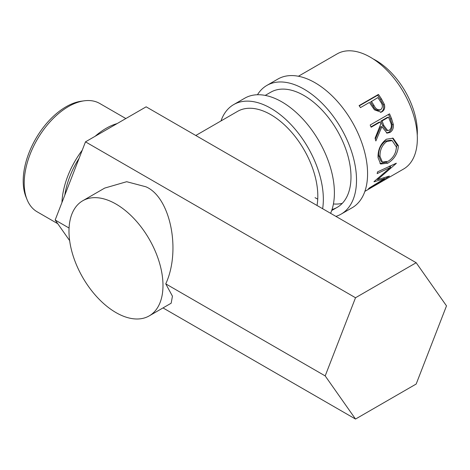 <?xml version="1.0" encoding="UTF-8"?>
<svg xmlns="http://www.w3.org/2000/svg" width="470" height="470" viewBox="0 0 470 470"><rect width="100%" height="100%" fill="white"/><g stroke="black" fill="none" stroke-linecap="round" stroke-linejoin="round"><path stroke-width="0.7" d="M257.466 94.746A74.289 42.893 60 0 1 266.843 85.44A74.289 42.893 60 0 1 303.984 89.118A74.289 42.893 60 0 1 352.518 154.583A74.289 42.893 60 0 1 341.132 214.114A74.289 42.893 60 0 1 335.903 216.382M266.843 85.44L277.899 79.054A74.289 42.893 60 0 1 315.047 82.738A74.289 42.893 60 0 1 363.58 148.203A74.289 42.893 60 0 1 352.189 207.728L341.132 214.114M265.221 95.404L270.755 92.214A66.47 38.375 60 0 1 303.984 95.504A66.47 38.375 60 0 1 347.412 154.078A66.47 38.375 60 0 1 337.219 207.341A66.47 38.375 60 0 1 332.031 209.52M342.289 203.346A66.47 38.375 60 0 1 333.424 203.957M317.732 199.127A66.47 38.375 60 0 1 315.047 197.664M220.988 120.943A74.289 42.893 60 0 1 233.666 104.599A74.289 42.893 60 0 1 270.808 108.276A74.289 42.893 60 0 1 322.643 208.721M233.666 104.599L244.723 98.212A74.289 42.893 60 0 1 281.871 101.89A74.289 42.893 60 0 1 330.604 213.321M195.796 135.489L237.573 111.367A66.47 38.375 60 0 1 270.808 114.662A66.47 38.375 60 0 1 317.027 205.484M27.119 199.726L26.02 197.03A60.606 34.992 -60 0 1 66.053 106.778A60.606 34.992 -60 0 1 81.339 101.203L84.23 100.809A62.557 36.12 120 0 0 68.444 106.561A62.557 36.12 120 0 0 27.119 199.726A62.557 36.12 120 0 0 37.165 211.817L57.757 223.708M79.089 158.331A60.606 34.992 120 0 0 64.807 195.15M61.952 202.5A62.557 36.12 -60 0 1 82.238 150.224M95.169 136.253A62.557 36.12 -60 0 1 106.138 128.328A62.557 36.12 -60 0 1 117.112 123.587M115.984 204.05A66.47 38.375 60 0 1 159.406 262.624A66.47 38.375 60 0 1 149.219 315.887A66.47 38.375 60 0 1 115.984 312.591A66.47 38.375 60 0 1 72.562 254.017A66.47 38.375 60 0 1 82.749 200.755A66.47 38.375 60 0 1 115.984 204.05M149.219 315.887L171.168 303.209L172.437 296.165L165.751 283.862C181.279 250.469 170.351 197.083 145.882 186.784L126.677 181.708L104.704 188.082L82.749 200.755M373.192 58.944A58.65 33.864 60 0 1 375.871 60.389A58.65 33.864 60 0 1 417.254 135.26M364.867 191.378A66.47 38.375 60 0 0 365.772 190.832L385.124 179.658A66.47 38.375 60 0 1 384.219 180.204A66.47 38.375 60 0 1 383.297 180.709M381.91 181.514L375.965 184.969A66.47 38.375 60 0 1 375.354 185.297M373.973 186.096L366.535 190.415A66.47 38.375 60 0 1 365.93 190.738M374.161 181.479A66.47 38.375 60 0 1 373.991 181.79L384.431 178.723L369.438 187.888A66.47 38.375 60 0 1 368.374 188.875L389.272 176.226A66.47 38.375 60 0 0 389.419 176.074L377.557 179.622L396.239 163.442A66.47 38.375 60 0 0 396.304 163.202L377.563 171.867A66.47 38.375 60 0 1 377.157 173.6L390.617 167.314L374.161 181.479M398.378 145.729C397.92 153.32 394.389 159.148 387.785 163.208L380.63 164.012L378.039 157.656C377.798 149.795 380.577 143.656 386.369 139.238L393.12 138.198L398.378 145.729L396.997 145.042L395.558 152.11M389.53 113.834A66.47 38.375 60 0 1 391.61 118.804L393.372 124.615C393.672 128.222 392.532 130.842 389.953 132.47L387.08 133.133L381.887 126.653L375.859 140.971A66.47 38.375 60 0 0 375.084 138.215L380.823 123.886A66.47 38.375 60 0 0 380.077 122.071L371.141 127.229A66.47 38.375 60 0 0 370.178 125.002L389.53 113.834M378.432 94.429A66.47 38.375 60 0 1 381.423 98.853L384.354 104.358C385.241 107.765 384.437 110.244 381.934 111.795L381.099 112.195L374.431 109.827L370.483 104.076A66.47 38.375 60 0 0 369.402 102.448L360.472 107.606A66.47 38.375 60 0 0 359.08 105.603L378.432 94.429L377.627 95.257A64.513 37.248 60 0 1 380.53 99.558L383.361 104.898C384.207 108.218 383.373 110.65 380.87 112.201L380.524 112.389M298.403 76.252L337.107 53.903A66.47 38.375 60 0 1 370.342 57.199A66.47 38.375 60 0 1 413.764 115.767A66.47 38.375 60 0 1 403.577 169.03L384.219 180.204M389.295 166.086L390.617 167.314M383.873 177.96L384.431 178.723M377.175 179.193L376.852 179.287M377.087 179.094L377.557 179.622M391.269 165.546L389.971 166.709M387.785 163.208L386.416 162.179L379.942 163.442M392.509 138.045L396.997 145.042M392.186 140.63L390.946 140.219L385.488 141.041C380.759 144.631 378.473 149.531 378.644 155.74L380.906 161.093L382.351 162.032L388.02 161.351C393.284 157.955 396.081 153.167 396.398 146.975L392.186 140.63L386.828 141.429C382.104 145.042 379.836 150.042 380.019 156.428L382.351 162.032M385.488 141.041L386.828 141.429M378.644 155.74L380.019 156.428M388.537 114.404A64.513 37.248 60 0 1 390.417 118.916L392.121 124.562C392.385 128.075 391.234 130.642 388.655 132.27L386.422 132.981M393.372 124.615L392.121 124.562M389.953 132.47L388.655 132.27M381.887 126.653L380.671 126.712L375.342 139.085M380.077 122.071L378.914 122.265L370.983 126.847M388.514 117.2L387.351 117.394L380.9 121.119L382.621 125.561L386.416 130.49L389.33 130.237C391.639 128.063 391.98 125.279 390.359 121.871A66.47 38.375 60 0 0 388.514 117.2L382.063 120.925L383.837 125.502L387.727 130.619M382.063 120.925L380.9 121.119M384.354 104.358L383.361 104.898M381.934 111.795L380.87 112.201M359.262 105.862L377.627 95.257M371.388 101.303L373.944 105.339C375.642 108.946 377.927 110.374 380.788 109.627C382.944 107.518 382.868 104.904 380.553 101.773A66.47 38.375 60 0 0 377.839 97.578L370.542 102.078L373.021 105.991C374.661 109.498 376.905 110.867 379.76 110.098M379.425 110.262L380.788 109.627M373.944 105.339L373.021 105.991M325.187 375.912L355.514 419.058L416.173 384.037L446.5 305.87L416.173 262.724L355.514 297.745L325.187 375.912L165.751 283.862M355.514 297.745L85.487 141.846L55.16 220.013L69.642 240.617M69.067 228.038L55.16 220.013M355.514 419.058L163.014 307.921M416.173 262.724L146.147 106.825L85.487 141.846M125.843 118.546L99.722 103.465A62.557 36.12 120 0 0 84.23 100.809M391.61 118.804L390.417 118.916M383.837 125.502L382.621 125.561M381.423 98.853L380.53 99.558M331.691 210.537L337.219 207.341"/></g></svg>
